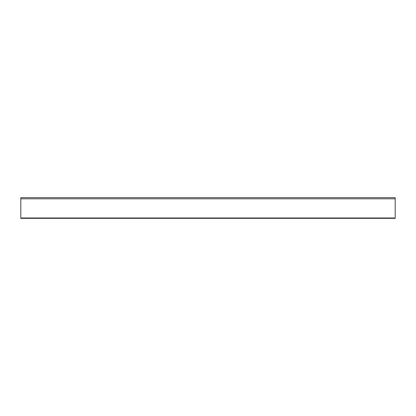 <?xml version="1.0" encoding="UTF-8"?>
<svg xmlns="http://www.w3.org/2000/svg" width="416" height="416" viewBox="0 0 416 416"><rect width="100%" height="100%" fill="white"/><g stroke="black" fill="none" stroke-linecap="round" stroke-linejoin="round"><path stroke-width="0.62" d="M395.2 197.652L20.8 197.652L20.8 218.348L395.2 218.348L395.2 197.652L20.8 197.652M395.2 198.817L20.8 198.817M395.2 217.989L20.8 217.989"/></g></svg>
